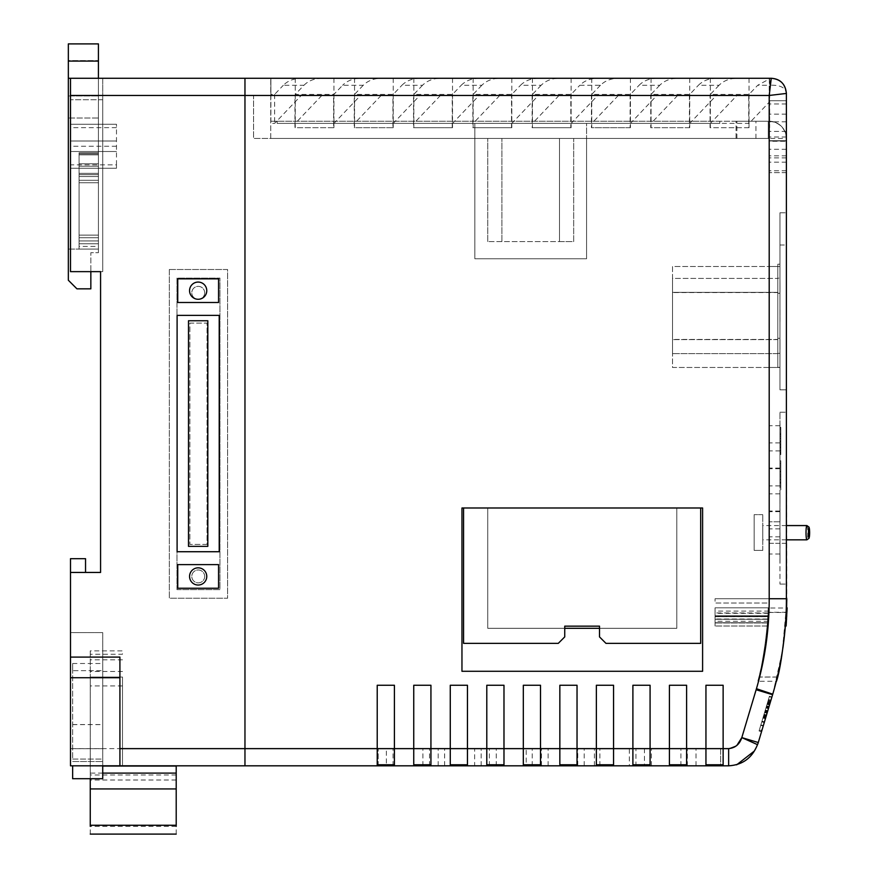 <?xml version="1.0" encoding="UTF-8"?>
<svg xmlns="http://www.w3.org/2000/svg" width="878" height="878" viewBox="0 0 878 878"><rect width="100%" height="100%" fill="white"/><g stroke="black" fill="none" stroke-linecap="round" stroke-linejoin="round"><path stroke-width="0.66" stroke-dasharray="4.39 3.29" d="M90.258 834.1L90.258 654.231L90.258 677.037L122.492 677.037L122.492 766.033L90.258 766.033L90.258 778.709M176.204 834.1L176.204 766.033L122.492 766.033M90.258 654.231L90.258 650.883L122.492 650.883L122.492 654.231L90.258 654.231M122.492 765.814L122.492 677.037L90.258 677.037L90.258 766.033L102.726 766.033M72.644 759.075L102.726 759.075L102.726 663.516L102.726 759.075L72.644 759.075L72.644 670.649L72.644 759.075M72.644 765.814L72.644 778.709M72.644 670.649L72.644 663.516L72.644 670.649L102.726 670.649L72.644 670.649M102.726 632.599L102.726 761.522L102.726 632.599L70.492 632.599L70.492 765.814L70.492 632.599L102.726 632.599L102.726 748.682L102.726 632.599L72.644 632.599L102.726 632.599M102.726 765.814L102.726 748.682L70.492 748.682L102.726 748.682L102.726 765.814L70.492 765.814L102.726 765.814L102.726 761.522L102.726 778.709M72.644 724.613L102.726 724.613M72.644 724.548L102.726 724.548M198.154 299.277A8.604 8.604 0 0 1 189.56 290.673A8.604 8.604 0 0 1 198.154 282.068A8.604 8.604 0 0 1 206.758 290.673A8.604 8.604 0 0 1 198.154 299.277M198.154 585.033A8.604 8.604 0 0 1 189.56 576.429A8.604 8.604 0 0 1 198.154 567.836A8.604 8.604 0 0 1 206.758 576.429A8.604 8.604 0 0 1 198.154 585.033M98.424 238.904L98.424 249.089L98.424 238.904M79.086 246.433L79.086 152.783L79.086 243.777L79.086 152.783L79.086 240.956L98.424 240.956L98.424 152.783L98.424 246.433L98.424 240.956L79.086 240.956L79.086 246.433L98.424 246.433M219.215 315.378L177.104 315.378L177.104 551.724L219.215 551.724L219.215 315.378M177.751 588.249L218.567 588.249L218.567 564.609L177.751 564.609L177.751 588.249M218.567 278.853L177.751 278.853L177.751 302.493L218.567 302.493L218.567 278.853M176.972 589.632L176.972 278.096L219.95 278.096L219.95 589.632L176.972 589.632L176.972 278.096L219.95 278.096L219.95 589.632L176.972 589.632M207.054 544.415L189.867 544.415L189.867 323.104L207.054 323.104L207.054 544.415L189.867 544.415L189.867 323.104L207.054 323.104L207.054 544.415M98.424 78.274L68.341 78.274L68.341 43.9L98.424 43.9L98.424 99.763L70.492 99.763L102.726 99.763L98.424 99.763L98.424 78.274L68.341 78.274L102.726 78.274L102.726 99.763L102.726 78.274L70.492 78.274L70.492 271.642L90.84 271.642L90.84 252.677L98.424 252.677L90.84 252.677L90.84 271.642L102.726 271.642L102.726 99.763L98.424 99.763L98.424 252.677L98.424 99.763L102.726 99.763L102.726 271.642L70.492 271.642L70.492 168.258L116.478 168.258L70.492 168.258L70.492 78.274L70.492 271.642L100.575 271.642L100.575 572.445L70.492 572.445L70.492 558.693L70.492 748.627L244.962 748.627L244.962 78.274L244.962 748.627L723.132 748.627L723.132 685.268L705.945 685.268L705.945 764.771L705.945 748.627L705.945 764.771L723.132 764.771L705.945 764.771L723.132 764.771L723.132 748.627L728.641 748.627L736.851 745.455L728.641 748.627L723.132 748.627L723.132 685.268L705.945 685.268L705.945 748.627L686.607 748.627L686.607 685.268L669.42 685.268L669.42 764.771L669.42 748.627L669.42 764.771L686.607 764.771L669.42 764.771L686.607 764.771L686.607 685.268L669.42 685.268L669.42 748.627L650.082 748.627L650.082 685.268L632.895 685.268L632.895 764.771L632.895 748.627L632.895 764.771L650.082 764.771L632.895 764.771L650.082 764.771L650.082 685.268L632.895 685.268L632.895 748.627L613.557 748.627L613.557 685.268L596.371 685.268L596.371 764.771L596.371 748.627L596.371 764.771L613.557 764.771L596.371 764.771L613.557 764.771L613.557 685.268L596.371 685.268L596.371 748.627L577.033 748.627L577.033 685.268L559.846 685.268L559.846 764.771L559.846 748.627L559.846 764.771L577.033 764.771L559.846 764.771L577.033 764.771L577.033 685.268L559.846 685.268L559.846 748.627L540.508 748.627L540.508 685.268L523.321 685.268L523.321 764.771L523.321 748.627L523.321 764.771L540.508 764.771L523.321 764.771L540.508 764.771L540.508 685.268L523.321 685.268L523.321 748.627L503.983 748.627L503.983 685.268L486.796 685.268L486.796 764.771L486.796 748.627L486.796 764.771L503.983 764.771L486.796 764.771L503.983 764.771L503.983 685.268L486.796 685.268L486.796 748.627L467.458 748.627L467.458 685.268L450.271 685.268L450.271 764.771L450.271 748.627L450.271 764.771L467.458 764.771L450.271 764.771L467.458 764.771L467.458 685.268L450.271 685.268L450.271 748.627L430.933 748.627L430.933 685.268L413.747 685.268L413.747 764.771L413.747 748.627L413.747 764.771L430.933 764.771L413.747 764.771L430.933 764.771L430.933 685.268L413.747 685.268L413.747 748.627L394.409 748.627L394.409 685.268L377.222 685.268L377.222 764.771L377.222 748.627L377.222 764.771L394.409 764.771L377.222 764.771L394.409 764.771L394.409 685.268L377.222 685.268L377.222 748.627L244.962 748.627L244.962 765.814L244.962 748.627L377.222 748.627L377.222 685.268M116.478 164.855L116.478 124.248L116.478 168.258L116.478 164.855L70.492 164.855M116.478 124.248L70.492 124.248L116.478 124.248M169.333 269.502L227.6 269.502L227.6 598.225L169.333 598.225L169.333 269.502L227.6 269.502L227.6 598.225L169.333 598.225L169.333 269.502M79.086 249.089L98.424 249.089L79.086 249.089L79.086 243.777L79.086 249.089M68.341 249.089L98.424 249.089L68.341 249.089L68.341 118.025L98.424 118.025L98.424 249.089L98.424 118.025L68.341 118.025L68.341 249.089M85.539 572.445L85.539 558.693L70.492 558.693L85.539 558.693L85.539 572.445L85.539 558.693L70.492 558.693L70.492 572.445L85.539 572.445L70.492 572.445M736.664 764.826L728.641 765.814L70.492 765.814L70.492 748.627M70.492 78.274L244.962 78.274L244.962 748.627L244.962 95.461L294.942 95.461L294.942 127.694L333.618 127.694L333.618 95.461L354.251 95.461L354.251 127.694L392.916 127.694L392.916 95.461L413.549 95.461L413.549 127.694L452.225 127.694L452.225 95.461L472.847 95.461L472.847 127.694L511.523 127.694L511.523 95.461L532.145 95.461L532.145 127.694L570.821 127.694L570.821 95.461L591.443 95.461L591.443 127.694L630.119 127.694L630.119 95.461L650.752 95.461L650.752 127.694L689.417 127.694L689.417 95.461L710.05 95.461L710.05 127.694L748.725 127.694L748.725 95.461L769.205 95.461L769.205 100.86L769.205 95.461L597.72 95.461L748.725 95.461M116.478 151.499L70.492 151.499L116.478 151.499M116.478 141.007L70.492 141.007L116.478 141.007M116.478 127.65L70.492 127.65M119.913 657.095L119.913 677.728L70.492 677.728M119.913 677.728L119.913 765.814M102.726 748.682L70.492 748.682L102.726 748.682M68.341 78.274L68.341 280.236L76.946 288.84L90.84 288.84L90.84 271.642M98.424 60.582L98.424 95.965L98.424 60.582L68.341 60.582L68.341 95.965L68.341 60.582L98.424 60.582M68.341 95.965L98.424 95.965L68.341 95.965M207.823 546.346L207.823 320.755L188.496 320.755L188.496 546.346L207.823 546.346M204.684 576.418A6.442 6.442 0 0 1 198.241 582.86A6.442 6.442 0 0 1 191.788 576.418A6.442 6.442 0 0 1 198.241 569.976A6.442 6.442 0 0 1 204.684 576.418A6.442 6.442 0 0 1 198.241 582.86A6.442 6.442 0 0 1 191.788 576.418A6.442 6.442 0 0 1 198.241 569.976A6.442 6.442 0 0 1 204.684 576.418M204.684 292.813A6.442 6.442 0 0 1 198.241 299.255A6.442 6.442 0 0 1 191.788 292.813A6.442 6.442 0 0 1 198.241 286.36A6.442 6.442 0 0 1 204.684 292.813A6.442 6.442 0 0 1 198.241 299.255A6.442 6.442 0 0 1 191.788 292.813A6.442 6.442 0 0 1 198.241 286.36A6.442 6.442 0 0 1 204.684 292.813M779.993 438.879C779.993 432.228 779.993 432.228 779.993 438.879C779.993 432.228 779.993 432.228 779.993 438.879C779.993 445.53 779.993 445.53 779.993 438.879C779.993 445.53 779.993 445.53 779.993 438.879L779.949 438.879C779.949 432.228 779.949 432.228 779.949 438.879C779.949 432.228 779.949 432.228 779.949 438.879C779.949 445.53 779.949 445.53 779.949 438.879C779.949 445.53 779.949 445.53 779.949 438.879L779.993 438.879M779.993 442.018L779.949 470.685L779.949 427.388L780.805 427.388L780.805 446.661L779.949 446.661M779.993 470.893L779.993 482.395L779.949 470.893M779.993 464.012L779.949 486.214L779.949 464.012L780.805 464.012L780.805 486.214L779.949 486.214L780.805 486.214L780.805 464.012L779.949 464.012M779.949 476.82L779.993 463.979L779.949 479.432L779.949 463.979L779.949 476.82L780.805 476.831L780.805 482.329L779.949 482.329M777.798 292.572L777.798 353.614L672.515 353.614L777.798 353.614L777.798 339.457L672.515 339.457L672.515 353.614L672.515 278.414L777.798 278.414L672.515 278.414L672.515 292.572L777.798 292.572L777.798 339.457M777.798 266.495L777.798 367.476L777.798 266.495L672.515 266.495L672.515 367.476L777.798 367.476L672.515 367.476L672.515 266.495L777.798 266.495M672.515 292.572L672.515 339.457M586.581 138.439L474.855 138.439L586.581 138.439L474.855 138.439L586.581 138.439L586.581 123.392L474.855 123.392L586.581 123.392L586.581 258.758L474.855 258.758L474.855 123.392L474.855 258.758L586.581 258.758L586.581 138.439M573.685 138.439L487.74 138.439L573.685 138.439L573.685 241.571L559.505 241.571L559.505 138.439L559.505 241.571L487.74 241.571L573.685 241.571L573.685 138.439M487.74 241.571L487.74 138.439L487.74 241.571M501.92 241.571L501.92 138.439L501.92 241.571M762.762 532.705C762.762 541.177 762.762 541.177 762.762 532.705C762.762 541.177 762.762 541.177 762.762 532.705C762.762 524.243 762.762 524.243 762.762 532.705C762.762 524.243 762.762 524.243 762.762 532.705M762.762 550.407L762.762 514.64L762.762 550.407L754.169 550.407L754.169 514.64L754.169 550.407L762.762 550.407M762.762 514.64L754.169 514.64L762.762 514.64M777.798 292.374L777.798 339.643L672.515 339.643L777.798 339.643L777.798 292.374L672.515 292.374L672.515 339.643L672.515 292.374L777.798 292.374M779.949 264.212L779.949 367.344L779.949 264.212L777.798 264.212L777.798 367.344L777.798 264.212L779.949 264.212M779.949 278.172L779.949 353.373L779.949 278.172L777.798 278.172L777.798 353.373L777.798 278.172L779.949 278.172M779.949 367.344L777.798 367.344L779.949 367.344M779.949 353.373L777.798 353.373L779.949 353.373M779.949 338.304L777.798 338.304M779.949 293.241L777.798 293.241M547.323 123.359L539.586 123.392L547.323 123.359M538.894 123.359L530.125 123.359L538.894 123.392M525.922 123.392L521.697 123.392L525.922 123.359M525.22 123.359L529.094 123.359L525.22 123.392M516.901 123.359L513.268 123.392M513.268 123.359L516.835 123.359M518.426 123.359L515.507 123.359L518.426 123.392M509.064 123.392L504.839 123.392L509.064 123.359M508.362 123.359L512.236 123.359L508.362 123.392M578.558 123.359L569.789 123.359L578.558 123.392M559.637 123.392L567.89 123.359L559.637 123.392M560.153 123.359L565.827 123.392L560.153 123.359M555.686 123.359L547.938 123.392L555.686 123.359M544.678 123.392L546.742 123.359L544.678 123.392M537.259 123.359L543.647 123.359L537.259 123.392M539.827 123.359L536.623 123.359L539.827 123.392M515.781 123.359L509.416 123.392L515.781 123.359M509.416 123.359L514.288 123.359L509.416 123.392M506.661 123.359L497.716 123.392L506.661 123.392M499.264 123.359L502.962 123.359L499.264 123.392M506.145 123.359L502.951 123.359L506.145 123.392M499.78 123.359L502.951 123.359L499.78 123.392M493.765 123.359L486.028 123.392L493.765 123.359M480.518 123.392L485.677 123.359L480.518 123.392M523.694 123.392L531.431 123.359L523.694 123.392M783 647.415L777.579 677.059L758.921 677.059L759.108 676.334C759.887 676.29 768.096 632.314 767.998 613.195L768.03 612.471L786.172 612.471L784.23 637.505M777.754 676.334C778.435 676.29 786.227 632.303 786.15 613.195L786.172 612.471M767.998 613.195C768.535 613.316 764.672 657.885 759.108 676.334M759.108 676.29L758.932 676.993L777.601 676.993L777.754 676.29C778.501 676.093 786.26 631.93 786.15 612.976L786.183 612.284L768.03 612.273L767.998 612.976C768.546 613.25 764.65 657.973 759.108 676.29C759.942 676.071 768.118 631.984 767.998 612.976M776.81 680.252C777.162 682.93 787.017 629.724 786.304 609.025L786.337 608.015L768.195 608.015L768.162 609.025C768.338 604.536 767.789 623.226 766.088 636.55C764.782 649.983 760.71 671.198 758.087 680.252L757.813 681.262L776.558 681.262M758.087 680.252C756.913 684.829 761.917 666.347 763.805 653.111C766.351 636.341 767.811 621.646 768.162 609.025M786.15 612.976C786.699 613.239 782.924 657.918 777.754 676.29M779.949 543.273L769.205 543.273L769.205 521.784L769.205 543.273L779.949 543.273L779.949 521.784L779.949 584.09L779.949 412.21L779.949 543.273L786.392 543.273L786.392 584.09L786.392 412.21L786.392 543.273M769.205 520.27L769.205 511.676L769.205 520.27M779.949 520.27L779.949 511.676L779.949 520.27M769.205 434.325L769.205 425.731L769.205 434.325M779.949 434.325L779.949 423.789M769.205 477.292L769.205 485.885L769.205 477.292M779.949 477.292L779.949 485.885L779.949 477.292M769.205 459.479L769.205 450.886L769.205 459.479M779.949 459.479L779.949 450.886L779.949 459.479M769.205 502.446L769.205 493.853L769.205 502.446M779.949 502.446L779.949 493.853L779.949 502.446M769.205 545.414L769.205 554.007L769.205 545.414M779.949 545.414L779.949 554.007L779.949 545.414M785.338 626.014L786.117 626.014L785.25 626.014L786.117 626.014L785.25 626.014L786.117 626.014L785.25 626.014L786.117 626.014L785.25 626.014L786.117 626.014L785.25 626.014L786.117 626.014L785.25 626.014L786.117 626.014L785.25 626.014L786.117 626.014L785.25 626.014L785.755 619.012L785.25 626.014L786.117 626.014L787.116 607.817L786.798 615.752L786.117 626.014L787.116 607.817L786.117 626.014L787.116 607.817L786.117 626.014L787.006 611.088L786.15 611.088L786.26 607.817L785.25 626.014L786.26 607.817L785.25 626.014L786.26 607.817L785.25 626.014L786.26 607.817L785.25 626.014L786.26 607.817L785.25 626.014L786.15 611.088L787.006 611.088L786.359 622.743L785.503 622.743L786.359 622.743L787.116 607.817L786.26 607.817L785.25 626.014L786.26 607.817L785.25 626.014L786.26 607.817L782.331 651.465L772.75 694.202A17.187 17.187 0 0 0 772.596 694.674L758.285 742.525A17.187 17.187 0 0 1 757.495 744.654L741.811 737.608L756.276 689.252C764.957 659.729 769.26 629.559 769.205 598.73L769.172 603.032L715.065 603.032L715.065 598.73L715.065 603.032L769.172 603.032M354.251 95.461L253.555 95.461L253.555 138.439L769.205 138.439L769.205 598.73L769.205 95.461L736.949 95.461L710.346 123.392L749.022 123.392L769.205 102.199L769.205 598.73C769.249 629.394 764.99 659.411 756.43 688.791A34.374 34.374 0 0 0 756.134 689.746L756.276 689.252C764.957 659.729 769.26 629.559 769.205 598.73L786.82 598.73L786.82 603.032L786.392 93.441C785.569 87.438 779.84 84.716 769.205 85.276L771.257 78.274L597.72 78.274C590.323 78.427 584.353 80.754 579.809 85.276L600.442 85.276C604.986 80.754 610.945 78.427 618.353 78.274M786.008 615.983L786.073 612.954L785.92 615.983L786.787 615.983L786.929 612.954L786.073 612.954L786.929 612.954L786.787 615.983L785.92 615.983L786.787 615.983M769.062 607.817L768.009 626.014L769.062 607.817L768.009 626.014L769.062 607.817L768.009 626.014L769.062 607.817L768.009 626.014L769.062 607.817L768.009 626.014L769.062 607.817L768.009 626.014L769.062 607.817L768.009 626.014L769.062 607.817L768.722 615.752L769.062 607.817L715.065 607.817L715.065 626.014L715.065 607.817L715.065 626.014L715.065 607.817L715.065 626.014L715.065 607.817L715.065 626.014L715.065 607.817L715.065 626.014L715.065 607.817L715.065 626.014L715.065 607.817L715.065 626.014L715.065 607.817L769.062 607.817L715.065 607.817M768.524 619.012L768.009 626.014L768.524 619.012L715.065 619.012L768.524 619.012M768.865 612.954L768.711 615.983L768.865 612.954L715.065 612.954L768.865 612.954M702.598 507.989L461.96 507.989L461.96 671.275L702.598 671.275L702.598 507.989M463.562 507.989L463.562 643.344L558.298 643.344L564.741 636.901L564.741 626.157L599.509 626.157L599.509 636.901L605.952 643.344L700.688 643.344L700.688 507.989M779.949 549.277L779.993 562.524L779.949 549.277M779.949 534.219L779.949 542.231M779.949 463.288L779.949 479.355L779.949 463.31L780.805 463.31L780.805 479.355L780.805 471.299L779.949 471.343L780.805 471.299L780.805 463.31M779.949 492.086L779.949 506.046L779.993 492.086M779.949 438.331L780.805 438.331L780.805 454.563L779.949 454.563L780.805 454.563L780.805 450.184L779.949 450.184L779.949 454.563L779.949 427.388L780.805 427.388L779.949 427.388M779.949 437.99L779.949 427.399L780.805 427.399L780.805 437.99L779.949 437.99L779.949 427.399L780.805 427.399L780.805 437.562L779.949 437.562M780.805 450.184L780.805 428.146L780.805 447.341L779.949 447.352L779.949 442.018L780.805 442.018L780.805 428.157L779.949 428.146L779.949 447.341L780.805 447.341L780.805 445.179L779.949 445.179M780.805 437.99L780.805 428.157L779.949 428.157L779.949 454.431L780.805 454.431L780.805 443.906L779.949 443.906M780.805 451.95L779.949 451.95L779.949 444.147L780.805 444.147L780.805 454.508L780.805 449.953L780.805 454.497L780.805 450.908L779.949 450.908L779.949 453.619L779.949 450.765L779.949 454.486L779.949 450.908L769.205 450.886M779.949 451.95L779.949 450.184M779.949 444.147L779.949 454.431L780.805 454.431L779.949 454.431M779.993 495.104L779.949 521.697L779.949 495.104M779.993 510.59L779.993 521.697L779.949 510.59M779.993 542.845L779.993 532.77L779.949 542.845M779.993 537.907L779.993 548.223L779.949 537.907M779.949 276.636L779.993 292.089L779.949 276.636M779.949 311.602L779.949 321.644L779.949 311.602M779.993 310.702L779.993 321.436L779.949 310.702M779.949 344.044L779.949 342.025M779.949 389.821L779.949 212.772L779.949 389.821L786.392 389.821L786.392 212.772L786.392 389.821L779.949 389.821M779.949 367.476L779.949 266.495L779.949 367.476L769.205 367.476L769.205 266.495L769.205 367.476L779.949 367.476M599.509 628.308L676.817 628.308L676.817 507.989L487.74 507.989L487.74 628.308L676.817 628.308L676.817 507.989L487.74 507.989L487.74 628.308L564.741 628.308M769.205 140.941L769.205 105.81L769.205 170.76L769.205 107.27L769.205 170.749L769.205 131.426L769.205 140.963L786.392 140.941L786.392 172.615L786.392 100.718L786.392 170.749L786.392 131.426L786.392 140.963L769.205 140.941M769.205 102.199L769.205 127.694L769.205 95.461L769.205 100.729L769.205 95.461L656.865 95.461L736.949 95.461M769.205 141.27L769.205 127.694L769.205 141.27L786.392 141.27L786.392 100.86L786.392 141.27M769.205 140.689L769.205 170.771L769.205 140.689L786.392 140.689L769.205 140.689M769.205 105.81L769.205 119.342M769.347 119.913L769.347 127.694L769.205 119.825M769.347 105.898L769.347 127.694M769.205 107.27L769.205 122.382M303.942 85.276C308.485 80.754 314.445 78.427 321.853 78.274L301.22 78.274C293.823 78.427 287.852 80.754 283.309 85.276L303.942 85.276L295.249 94.396L333.925 94.396L342.618 85.276L363.24 85.276C367.783 80.754 373.754 78.427 381.151 78.274L360.518 78.274C353.121 78.427 347.15 80.754 342.618 85.276M472.847 78.274L321.853 78.274M472.847 95.461L452.225 95.461M532.145 78.274L381.151 78.274M532.145 95.461L511.523 95.461M419.827 78.274C412.43 78.427 406.459 80.754 401.915 85.276L422.537 85.276C427.081 80.754 433.052 78.427 440.449 78.274L419.827 78.274M591.443 78.274L440.449 78.274M591.443 95.461L570.821 95.461M479.125 78.274C471.727 78.427 465.757 80.754 461.213 85.276L481.835 85.276C486.379 80.754 492.349 78.427 499.747 78.274L479.125 78.274M650.752 78.274L499.747 78.274M650.752 95.461L630.119 95.461M538.423 78.274C531.025 78.427 525.055 80.754 520.511 85.276L541.144 85.276C545.677 80.754 551.647 78.427 559.045 78.274L538.423 78.274M710.05 78.274L559.045 78.274M710.05 95.461L689.417 95.461M716.316 78.274C708.919 78.427 702.949 80.754 698.405 85.276L719.038 85.276C723.582 80.754 729.552 78.427 736.949 78.274L769.347 78.274L736.949 78.274M656.865 78.274C649.511 78.427 643.574 80.754 639.063 85.276L659.74 85.276C664.284 80.754 670.254 78.427 677.651 78.274L656.865 78.274M354.251 78.274L244.962 78.274M413.549 78.274L270.885 78.274L270.885 95.461L333.618 95.461M294.942 78.274L270.885 78.274L270.885 95.461L392.916 95.461M294.942 95.461L270.885 95.461L270.885 123.392L274.627 123.392L301.22 95.461M270.742 138.439L270.742 78.274L270.742 138.439L769.205 138.439L253.555 138.439L253.555 95.461L70.492 95.461M413.549 95.461L270.885 95.461L270.885 78.274L270.885 95.461L270.885 78.274L270.885 94.396L274.627 94.396L283.309 85.276M764.914 711.378L769.435 696.254L761.775 721.848L769.304 696.682L771.773 697.428L761.654 731.253L771.905 696.989L761.654 731.253L771.773 697.428L769.304 696.682L771.773 697.428L769.304 696.682L760.875 724.877L763.344 725.623L760.875 724.877L769.304 696.682L761.906 721.409L764.376 722.144L761.906 721.409L763.256 716.92L765.726 717.666L763.256 716.92L761.775 721.848L764.244 722.583L771.905 696.989L764.244 722.583L761.775 721.848L764.914 711.378L767.383 712.113L764.914 711.367L764.639 712.299L767.109 713.035M764.639 712.299L769.435 696.254L771.905 696.989L761.522 731.692L771.905 696.989L769.435 696.254L771.905 696.989L769.435 696.254L767.328 703.311L769.797 704.046M687.342 765.814L651.41 765.814L720.651 765.814L687.342 765.814L687.342 748.627L651.41 748.627L687.342 748.627M635.935 765.814L720.651 765.814L635.935 765.814L635.935 748.627L599.894 748.627L720.651 748.627L635.935 748.627M720.651 765.814L393.059 765.814L720.651 765.814L720.651 748.627L393.059 748.627L720.651 748.627L720.651 765.814M386.375 765.814L422.911 765.814L378.166 765.814L386.375 765.814L386.375 748.627L422.911 748.627L386.375 748.627M474.636 765.814L378.166 765.814L474.636 765.814L474.636 748.627L378.166 748.627L474.636 748.627M526.207 765.814L378.166 765.814L526.207 765.814L526.207 748.627L378.166 748.627L526.207 748.627M577.768 765.814L378.166 765.814L577.768 765.814L577.768 748.627L378.166 748.627L577.768 748.627M629.328 765.814L378.166 765.814L629.328 765.814L629.328 748.627L378.166 748.627L629.328 748.627M644.441 765.814L378.166 765.814L644.441 765.814L644.441 748.627L680.9 748.627L378.166 748.627L644.441 748.627M753.895 751.392L757.495 744.654M719.038 85.276L710.346 94.396L749.022 94.396L757.714 85.276L769.347 78.976L769.347 78.274L677.651 78.274M758.285 742.525L741.811 737.608L736.993 745.301M736.807 745.499L734.919 747.057M734.754 747.156L728.641 748.627L723.132 748.627L723.132 685.268M363.24 85.276L354.547 94.396L393.223 94.396L401.915 85.276M422.537 85.276L413.845 94.396L452.521 94.396L461.213 85.276M481.835 85.276L473.154 94.396L511.819 94.396L520.511 85.276M541.144 85.276L532.452 94.396L571.128 94.396L579.809 85.276M600.442 85.276L591.75 94.396L630.426 94.396L639.063 85.276M659.74 85.276L651.048 94.396L689.724 94.396L698.405 85.276M719.784 121.383L719.784 123.392L277.185 123.392L277.185 121.252L270.742 121.252L769.205 121.252L277.185 121.252L719.784 121.252L719.784 123.392L277.185 123.392L277.185 121.383M736.049 121.252L768.272 121.252L736.049 121.252L768.272 121.252L736.049 121.252L768.272 121.252L736.049 121.252L755.936 121.252L736.049 121.252L736.049 138.439L768.272 138.439L736.049 138.439L768.272 138.439L736.049 138.439L768.272 138.439L736.049 138.439L755.936 138.439L736.049 138.439L736.049 121.252M768.272 121.252L736.916 121.252L768.272 121.252L768.272 138.439L736.916 138.439L768.272 138.439L768.272 121.252M686.607 685.268L686.607 764.771L686.607 748.627L705.945 748.627L705.945 685.268M650.082 685.268L650.082 764.771L650.082 748.627L669.42 748.627L669.42 685.268M613.557 685.268L613.557 764.771L613.557 748.627L632.895 748.627L632.895 685.268M577.033 685.268L577.033 764.771L577.033 748.627L596.371 748.627L596.371 685.268M540.508 685.268L540.508 764.771L540.508 748.627L559.846 748.627L559.846 685.268M503.983 685.268L503.983 764.771L503.983 748.627L523.321 748.627L523.321 685.268M467.458 685.268L467.458 764.771L467.458 748.627L486.796 748.627L486.796 685.268M430.933 685.268L430.933 764.771L430.933 748.627L450.271 748.627L450.271 685.268M394.409 685.268L394.409 764.771L394.409 748.627L413.747 748.627L413.747 685.268M321.853 95.461L295.249 123.392L333.925 123.392L360.518 95.461M677.651 95.461L651.048 123.392L689.724 123.392L716.316 95.461M618.353 95.461L591.75 123.392L630.426 123.392L656.865 95.461M559.045 95.461L532.452 123.392L571.128 123.392L597.72 95.461M499.747 95.461L473.154 123.392L511.819 123.392L538.423 95.461M440.449 95.461L413.845 123.392L452.521 123.392L479.125 95.461M381.151 95.461L354.547 123.392L393.223 123.392L419.827 95.461M769.205 121.252C779.565 122.338 785.294 128.067 786.392 138.439A17.187 17.187 0 0 0 769.205 121.252A17.187 17.187 0 0 1 786.392 138.439L769.205 138.439L769.205 85.276L757.714 85.276M723.132 748.627L723.132 764.771L723.132 748.627M760.875 724.877L763.344 725.623L760.875 724.877L759.185 730.518L761.654 731.253L759.185 730.518L760.875 724.877L763.344 725.623L760.875 724.877L759.185 730.518L761.654 731.253L759.185 730.518L760.875 724.877M766.187 707.097L768.656 707.833L768.404 708.7L770.478 701.763L768.656 707.833L766.187 707.097L768.009 701.017L770.478 701.763L765.682 717.809L770.478 701.763L768.009 701.017L766.187 707.097L768.656 707.833M766.373 706.494L768.843 707.229M767.098 704.057L769.567 704.793M767.493 702.762L769.962 703.497M766.033 707.613L768.502 708.359M763.366 716.547L765.835 717.293M765.023 711.004L767.493 711.74L765.023 711.004M769.347 696.561L761.906 721.409L768.052 700.874L763.201 717.074L765.682 717.809L763.201 717.074L765.682 717.809L763.201 717.074L765.682 717.809L763.201 717.074L768.009 701.017L770.478 701.763L768.009 701.017L769.347 696.561L771.817 697.297M764.826 711.663L767.295 712.398M759.448 729.651L769.435 696.254L761.775 721.848L761.983 721.156L764.453 721.892L761.983 721.156L763.564 715.888L766.033 716.624L763.465 716.207L765.934 716.942L763.465 716.207L769.304 696.682L771.773 697.428L769.304 696.682L771.773 697.428L769.304 696.682L771.773 697.428L769.304 696.682L771.773 697.428L769.304 696.682L771.773 697.428L769.304 696.682L771.773 697.428L769.304 696.682L771.773 697.428L769.304 696.682L771.773 697.428L769.304 696.682L761.906 721.409L764.376 722.144L761.906 721.409L764.376 722.144L761.906 721.409L764.376 722.144L761.906 721.409L764.376 722.144L761.906 721.409L760.743 725.316L763.212 726.051L767.767 710.84L763.212 726.051L760.743 725.316L759.448 729.651L761.917 730.386M762.927 717.995L765.396 718.742M761.775 721.848L764.244 722.583L761.775 721.848M763.081 717.48L765.55 718.215M763.575 715.833L766.044 716.569M763.904 714.725L766.373 715.471M764.003 714.418L766.472 715.164M763.871 714.857L766.34 715.592M764.815 711.696L767.284 712.431L764.815 711.707M765.956 707.898L768.426 708.634M762.982 717.82L765.451 718.566M763.75 715.263L766.22 715.998L763.75 715.274M764.058 714.242L766.527 714.977M766.307 706.713L768.777 707.448M763.981 714.472L766.45 715.208M763.827 714.988L766.296 715.724M768.261 700.183L770.73 700.918M768.48 699.426L770.95 700.172M767.328 703.311L764.914 711.367M763.959 714.549L766.428 715.285M765.934 707.964L768.404 708.7M767.196 703.739L769.666 704.474M766.538 705.934L769.007 706.68M766.022 707.668L768.491 708.403M763.333 716.635L765.803 717.381L763.333 716.635M761.906 721.409L764.376 722.144L761.906 721.409M766.604 705.736L769.073 706.472M767.559 702.51L770.039 703.245M768.052 700.874L770.522 701.61M767.965 701.171L770.434 701.906M768.887 707.075L766.417 706.34L768.887 707.097M766.231 706.977L768.7 707.712M765.067 710.84L767.537 711.586M767.284 703.432L769.754 704.167M766.242 706.922L768.711 707.668M769.304 696.682L771.773 697.428L769.304 696.682L759.185 730.518L761.654 731.253L759.185 730.518L769.304 696.682L771.773 697.428L769.304 696.682L759.185 730.518L761.654 731.253L759.185 730.518L769.304 696.682M769.435 696.254L759.053 730.957L769.435 696.254L771.905 696.989M765.32 709.995L767.789 710.73M763.443 716.261L765.923 717.008M759.053 730.957L761.522 731.692M763.278 716.843L765.748 717.578M763.3 716.755L767.745 701.895L763.3 716.755L765.77 717.502M765.298 710.093L767.767 710.84M767.745 701.895L770.215 702.63M378.166 765.814L378.166 748.627L378.166 765.814M680.9 765.814L680.9 748.627M696.002 765.814L696.002 748.627M393.059 765.814L393.059 748.627M429.518 765.814L429.518 748.627M594.417 765.814L594.417 748.627M541.452 765.814L541.452 748.627M489.353 765.814L489.353 748.627M438.177 765.814L438.177 748.627M422.911 765.814L422.911 748.627M444.619 765.814L444.619 748.627M481.166 765.814L481.166 748.627M496.257 765.814L496.257 748.627M532.233 765.814L532.233 748.627M584.21 765.814L584.21 748.627M548.113 765.814L548.113 748.627M599.894 765.814L599.894 748.627M651.41 765.814L651.41 748.627M452.225 127.694L413.549 127.694M270.885 94.396L270.885 123.392M274.627 94.396L274.627 123.392M413.845 78.274L413.845 127.694M452.521 78.274L452.521 127.694M710.346 94.396L710.346 123.392M749.022 94.396L749.022 123.392M769.205 116.906L769.347 122.47M769.347 78.976L769.347 116.73M769.347 107.368L769.347 100.718L786.392 100.718M333.618 127.694L294.942 127.694M295.249 78.274L295.249 127.694M333.925 78.274L333.925 127.694M392.916 127.694L354.251 127.694M354.547 78.274L354.547 127.694M393.223 78.274L393.223 127.694M786.392 100.729L769.347 100.729L769.347 119.441M689.724 94.396L689.724 123.392M651.048 94.396L651.048 123.392M630.426 94.396L630.426 123.392M591.75 94.396L591.75 123.392M769.655 78.274L769.655 127.694M748.725 127.694L710.05 127.694M532.452 94.396L532.452 123.392M571.128 94.396L571.128 123.392M710.346 78.274L710.346 127.694M749.022 78.274L749.022 127.694M689.417 127.694L650.752 127.694M473.154 94.396L473.154 123.392M511.819 94.396L511.819 123.392M651.048 78.274L651.048 127.694M689.724 78.274L689.724 127.694M630.119 127.694L591.443 127.694M413.845 94.396L413.845 123.392M452.521 94.396L452.521 123.392M591.75 78.274L591.75 127.694M630.426 78.274L630.426 127.694M570.821 127.694L532.145 127.694M354.547 94.396L354.547 123.392M393.223 94.396L393.223 123.392M532.452 78.274L532.452 127.694M571.128 78.274L571.128 127.694M511.523 127.694L472.847 127.694M295.249 94.396L295.249 123.392M333.925 94.396L333.925 123.392M473.154 78.274L473.154 127.694M511.819 78.274L511.819 127.694M786.392 137.012L769.205 137.012M786.392 131.426L769.205 131.426M786.392 170.749L769.205 170.76M786.392 155.823L769.205 155.823M786.392 157.875L769.205 157.875M786.392 103.988L769.347 103.988M786.392 121.801L769.205 121.801M786.392 114.14L769.611 114.14M786.392 172.615L769.205 172.615L786.392 172.615M779.949 212.772L786.392 212.772L779.949 212.772M779.949 245.006L786.392 245.006M779.949 412.21L786.392 412.21L779.949 412.21M779.949 584.09L786.392 584.09L779.949 584.09M755.936 138.439L755.936 121.252M736.916 138.439L736.916 121.252M769.205 266.495L779.949 266.495L769.205 266.495M779.949 521.784L769.205 521.784L779.949 521.784M779.949 479.355L780.805 479.355L779.949 479.355M780.805 482.329L780.805 460.774L779.949 460.774L780.805 460.774L780.805 471.343L780.805 461.608L779.949 461.608L780.805 461.608L780.805 490.231L779.949 490.231L780.805 490.231L780.805 486.094L779.949 486.094M780.805 471.662L779.949 471.662M780.805 486.094L780.805 476.831M779.949 447.374L779.949 434.522L779.949 447.374L780.805 447.374L780.805 440.943L779.949 440.943L780.805 440.899L780.805 434.522L779.949 434.522L780.805 434.522L780.805 447.374M779.949 448.131L779.949 444.092L779.949 448.131L780.805 448.131L780.805 444.092L779.949 444.092L780.805 444.103L780.805 448.131M780.805 454.486L779.949 454.486L780.805 454.497M780.805 450.765L779.949 450.765M780.805 450.908L780.805 453.619L779.949 453.608L780.805 453.619L780.805 443.906M780.805 444.147L780.805 454.431M780.805 454.508L779.949 454.508M780.805 452.159L779.949 452.159M780.805 449.953L779.949 449.953M780.805 453.619L779.949 453.619L780.805 453.608M780.805 446.661L780.805 428.146L779.949 428.146L780.805 428.157L779.949 428.157L780.805 428.146L780.805 445.234L780.805 441.7L779.949 441.678L780.805 441.7L780.805 428.168L779.949 428.168L780.805 428.168L780.805 437.562M780.805 445.179L780.805 442.018M780.805 445.234L779.949 445.234L780.805 445.278L780.805 447.352L780.805 445.278M780.805 438.331L780.805 429.682L779.949 429.682M780.805 429.682L780.805 427.388M780.805 436.212L779.949 436.212L780.805 436.201M780.805 433.82L779.949 433.82L780.805 433.82M780.805 438.309L779.949 438.309M779.993 532.573L779.993 548.223L779.949 532.573M779.993 537.314L779.993 548.223L779.949 537.314M779.993 545.611L779.993 541.803L779.949 545.611M779.993 541.408L779.993 532.77L779.949 541.408M779.993 536.667L779.993 546.017L779.949 536.667M779.993 498.122L779.949 492.799L779.993 498.122M779.993 503.237L779.993 499.417L779.949 503.237M779.949 460.676L779.949 456.867L779.949 460.676M779.993 511.259L779.993 521.499L779.949 511.259M779.993 518.887L779.993 515.474L779.949 518.887M779.993 512.862L779.993 508.647L779.949 512.862M779.993 469.653L779.993 463.979L779.949 469.653M779.993 436.706L779.993 432.898L779.949 436.706M779.993 429.551L779.993 423.865L779.949 429.551M779.993 423.789L779.993 434.358M779.993 349.642L779.993 346.239L779.949 349.642M779.993 348.193L779.993 339.413L779.949 348.193M779.993 342.025L779.993 344.044M779.993 309.693L779.993 321.644L779.949 309.693M779.993 318.835L779.949 314.412L779.993 318.835M779.993 289.477L779.993 285.065L779.949 289.477M779.993 284.373L779.949 279.05L779.993 284.373M779.993 537.237L779.993 532.595L779.949 537.237M779.993 535.361L779.993 546.017L779.949 535.361M779.993 541.803L779.949 542.527M779.993 546.017L779.993 532.77L779.993 546.017M779.993 543.954L779.993 534.834L779.993 543.954M779.993 542.527L779.993 534.219M779.993 543.778L779.993 539.992L779.993 543.778M779.993 560.285L779.993 557.014L779.949 560.285M779.993 553.316L779.993 562.524L779.949 553.316M769.205 598.73L715.065 598.73L769.205 598.73M768.009 626.014L715.065 626.014L768.009 626.014M768.667 616.718L768.261 622.743L715.065 622.743L768.261 622.743L715.065 622.743L768.261 622.743L715.065 622.743L768.261 622.743L768.941 611.088L768.667 616.718L715.065 616.718M787.116 607.817L786.26 607.817L787.116 607.817M786.359 622.743L785.59 622.743M768.25 622.985L715.065 622.985L768.25 622.985M786.348 622.985L785.481 622.985L786.348 622.985M768.722 615.752L715.065 615.752L768.722 615.752M786.798 615.752L785.931 615.752L786.798 615.752M786.611 619.012L785.755 619.012L786.611 619.012M768.711 615.983L715.065 615.983L768.711 615.983M768.667 616.663L715.065 616.663M768.371 621.295L715.065 621.295M768.941 611.088L715.065 611.088M786.743 616.663L785.887 616.663M786.743 616.718L785.887 616.718M786.468 621.295L785.601 621.295M768.843 613.327L715.065 613.327M768.513 619.308L715.065 619.308L768.513 619.308M786.589 619.308L785.733 619.308L786.589 619.308M786.918 613.327L786.051 613.327M768.261 622.743L715.065 622.743L768.261 622.743M768.513 619.253L715.065 619.253L768.513 619.253M786.238 611.088L787.006 611.088M785.821 619.253L786.6 619.253M102.726 773.112L90.258 773.112M176.204 826.352L90.258 826.352M176.204 780.004L90.258 780.004M176.204 774.978L90.258 774.978M122.492 685.938L90.258 685.938M122.492 659.806L90.258 659.806M122.492 671.472L90.258 671.472M72.644 761.522L102.726 761.522L72.644 761.522M79.086 243.777L98.424 243.777L79.086 243.777M79.086 154.857L98.424 154.857L79.086 154.857M79.086 182.745L98.424 182.745L79.086 182.745M116.478 146.253L70.492 146.253M68.341 61.087L98.424 61.087M79.086 235.128L98.424 235.128L79.086 235.128M79.086 180.297L98.424 180.297L79.086 180.297M79.086 176.522L98.424 176.522L79.086 176.522M79.086 173.361L98.424 173.361L79.086 173.361M79.086 166.205L98.424 166.205L79.086 166.205M79.086 153.859L98.424 153.859L79.086 153.859M79.086 153.826L98.424 153.826L79.086 153.826M79.086 163.769L98.424 163.769L79.086 163.769M79.086 174.634L98.424 174.634L79.086 174.634M79.086 237.729L98.424 237.729L79.086 237.729M779.993 468.084L769.205 468.073M806.893 525.571A7.134 0.867 -90 0 1 807.771 532.705A7.134 0.867 -90 0 1 806.893 539.838M756.43 688.791L772.75 694.202M756.134 689.746L772.596 694.674M728.641 765.814L728.641 748.627M767.021 704.332L769.49 705.078L767.021 704.332M767.339 712.256L764.859 711.542M766.011 707.701L768.48 708.436M765.188 710.456L767.657 711.191M765.166 710.521L767.635 711.268M764.551 712.585L767.021 713.32M786.392 162.167L769.205 162.167M786.392 149.282L769.205 149.282M780.805 483.109L779.949 483.109M780.805 475.031L779.949 475.031M780.805 471.343L779.949 471.343M780.805 440.954L779.949 440.954M780.805 452.071L779.949 452.071M780.805 452.708L779.949 452.708M780.805 445.08L779.949 445.08M780.805 442.062L779.949 442.062M780.805 447.352L779.949 447.352M780.805 441.821L779.949 441.821M780.805 440.877L779.949 440.877M780.805 450.524L779.949 450.524M786.117 626.014L785.25 626.014M72.644 663.516L102.726 663.516M79.086 152.783L98.424 152.783L79.086 152.783M786.392 539.838L762.762 539.838M786.392 525.571L762.762 525.571M779.949 511.676L769.205 511.676M779.949 425.731L769.205 425.731M779.949 468.698L769.205 468.698M779.949 493.853L769.205 493.853M779.949 536.82L769.205 536.82M786.392 140.963L769.205 140.963M779.949 554.007L769.205 554.007M779.949 511.04L769.205 511.04M779.949 485.885L769.205 485.885M779.949 442.918L769.205 442.918M779.949 528.863L769.205 528.863"/><path stroke-width="1.32" d="M176.204 826.352L176.204 766.033L102.726 766.033M90.258 778.709L90.258 826.352M72.644 778.709L102.726 778.709L72.644 778.709L72.644 765.814M102.726 778.709L102.726 765.814M198.154 282.068A8.604 8.604 0 0 0 189.56 290.673A8.604 8.604 0 0 0 198.154 299.277A8.604 8.604 0 0 0 206.758 290.673A8.604 8.604 0 0 0 198.154 282.068M198.154 567.836A8.604 8.604 0 0 0 189.56 576.429A8.604 8.604 0 0 0 198.154 585.033A8.604 8.604 0 0 0 206.758 576.429A8.604 8.604 0 0 0 198.154 567.836M119.913 765.814L119.913 657.095L70.492 657.095L70.492 765.814L244.962 765.814L244.962 748.627L244.962 765.814L728.641 765.814L728.641 748.627C735.237 747.946 739.638 744.27 741.811 737.608L756.134 689.746A34.374 34.374 0 0 1 756.43 688.791C764.99 659.411 769.249 629.394 769.205 598.73L769.205 95.461L244.962 95.461L244.962 748.627L394.409 748.627L394.409 685.268L377.222 685.268L377.222 764.771L394.409 764.771L394.409 748.627L430.933 748.627L430.933 685.268L413.747 685.268L413.747 764.771L430.933 764.771L430.933 748.627L467.458 748.627L467.458 685.268L450.271 685.268L450.271 764.771L467.458 764.771L467.458 748.627L503.983 748.627L503.983 685.268L486.796 685.268L486.796 764.771L503.983 764.771L503.983 748.627L540.508 748.627L540.508 685.268L523.321 685.268L523.321 764.771L540.508 764.771L540.508 748.627L577.033 748.627L577.033 685.268L559.846 685.268L559.846 764.771L577.033 764.771L577.033 748.627L613.557 748.627L613.557 685.268L596.371 685.268L596.371 764.771L613.557 764.771L613.557 748.627L650.082 748.627L650.082 685.268L632.895 685.268L632.895 764.771L650.082 764.771L650.082 748.627L686.607 748.627L686.607 685.268L669.42 685.268L669.42 764.771L686.607 764.771L686.607 748.627L723.132 748.627L723.132 685.268L705.945 685.268L705.945 764.771L723.132 764.771L723.132 748.627L728.641 748.627M98.424 78.274L98.424 43.9L68.341 43.9L68.341 78.274L70.492 78.274L70.492 271.642L100.575 271.642L100.575 572.445L70.492 572.445L70.492 657.095M70.492 572.445L70.492 558.693L85.539 558.693L85.539 572.445M70.492 95.461L244.962 95.461L244.962 748.627L119.913 748.627M70.492 78.274L771.257 78.274C780.476 79.119 785.525 84.178 786.392 93.441L786.392 598.73C786.447 631.238 781.892 663.066 772.75 694.202L756.463 688.714M119.913 677.728L70.492 677.728M90.84 271.642L90.84 288.84L76.946 288.84L68.341 280.236L68.341 78.274M219.215 551.724L219.215 315.378L177.104 315.378L177.104 551.724L219.215 551.724M207.823 320.755L188.496 320.755L188.496 546.346L207.823 546.346L207.823 320.755M177.751 564.609L177.751 588.249L218.567 588.249L218.567 564.609L177.751 564.609M218.567 302.493L218.567 278.853L177.751 278.853L177.751 302.493L218.567 302.493M784.23 637.505L783 647.415M786.304 609.025C787.171 606.38 783.099 660.311 776.81 680.252L776.47 681.262M786.15 625.619L786.82 598.73L769.205 598.73L769.172 603.032M702.598 507.989L461.96 507.989L461.96 671.275L702.598 671.275L702.598 507.989M564.741 628.308L599.509 628.308M736.851 745.455L741.811 737.608L736.851 745.455M301.22 78.274L452.225 78.274M360.518 78.274L511.523 78.274M419.827 78.274L570.821 78.274M479.125 78.274L630.119 78.274M538.423 78.274L689.417 78.274M597.72 78.274L748.725 78.274M333.618 78.274L392.916 78.274M756.134 689.746L772.596 694.674A17.187 17.187 0 0 1 772.75 694.202A17.187 17.187 0 0 0 772.596 694.674L758.285 742.525L741.811 737.608L757.495 744.654C752.183 757.933 742.558 764.99 728.641 765.814M244.962 95.461L244.962 78.274M736.664 764.826L753.895 751.392M786.392 93.441C785.327 83.926 780.279 78.877 771.257 78.274L769.205 95.461L786.392 93.441M656.865 78.274L769.644 78.274M723.132 685.268L705.945 685.268M394.409 685.268L377.222 685.268M430.933 685.268L413.747 685.268M467.458 685.268L450.271 685.268M503.983 685.268L486.796 685.268M540.508 685.268L523.321 685.268M577.033 685.268L559.846 685.268M613.557 685.268L596.371 685.268M650.082 685.268L632.895 685.268M686.607 685.268L669.42 685.268M757.495 744.654A17.187 17.187 0 0 0 758.285 742.525A17.187 17.187 0 0 1 757.495 744.654M463.562 507.989L463.562 643.344L558.298 643.344L564.741 636.901L564.741 626.157L599.509 626.157L599.509 636.901L605.952 643.344L700.688 643.344L700.688 507.989M787.116 607.817L786.117 626.014L787.105 608.3M787.006 611.088L786.238 611.088M786.787 615.983L786.008 615.983M786.6 619.253L785.821 619.253M786.359 622.743L785.59 622.743M786.117 626.014L785.338 626.014M176.204 773.112L102.726 773.112M176.204 788.927L90.258 788.927M176.204 825.243L90.258 825.243M68.341 61.087L98.424 61.087M806.893 525.571L809.099 527.206L809.659 532.705L809.088 538.236L806.893 539.838A7.134 0.867 -90 0 1 806.026 532.705A7.134 0.867 -90 0 1 806.893 525.571L786.392 525.571M808.418 532.705A4.983 0.604 90 0 0 809.033 537.698A4.983 0.604 90 0 0 809.637 532.705A4.983 0.604 90 0 0 809.033 527.722A4.983 0.604 90 0 0 808.418 532.705M176.204 834.1L90.258 834.1M806.893 539.838L786.392 539.838"/></g></svg>
